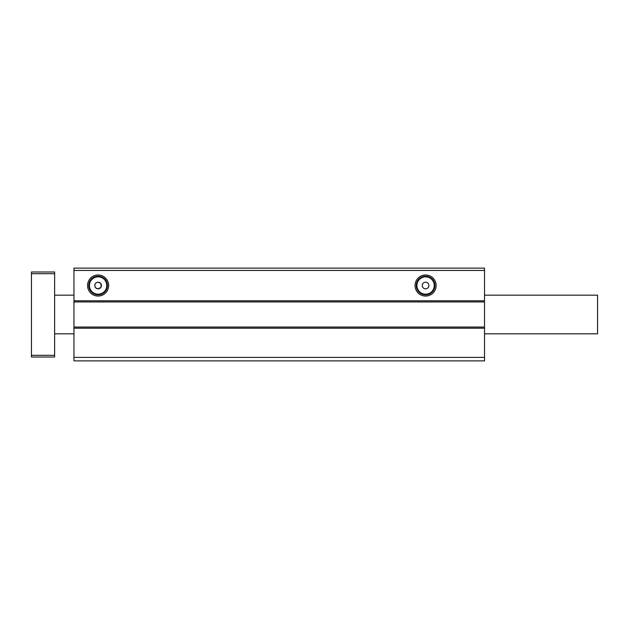 <?xml version="1.0" encoding="UTF-8"?>
<svg xmlns="http://www.w3.org/2000/svg" width="629" height="629" viewBox="0 0 629 629"><rect width="100%" height="100%" fill="white"/><g stroke="black" fill="none" stroke-linecap="round" stroke-linejoin="round"><path stroke-width="0.94" d="M88.791 285.519A9.309 9.309 0 0 0 98.108 294.828A9.309 9.309 0 0 0 107.417 285.519A9.309 9.309 0 0 0 98.108 276.21A9.309 9.309 0 0 0 88.791 285.519M98.108 296.055A10.536 10.536 0 0 1 87.565 285.519A10.536 10.536 0 0 1 98.108 274.983A10.536 10.536 0 0 1 108.644 285.519A10.536 10.536 0 0 1 98.108 296.055M436.133 285.519A10.536 10.536 0 0 1 425.597 296.055A10.536 10.536 0 0 1 415.054 285.519A10.536 10.536 0 0 1 425.597 274.983A10.536 10.536 0 0 1 436.133 285.519M416.28 285.519A9.309 9.309 0 0 0 425.597 294.828A9.309 9.309 0 0 0 434.906 285.519A9.309 9.309 0 0 0 425.597 276.21A9.309 9.309 0 0 0 416.28 285.519M89.436 285.519A8.672 8.672 0 0 0 98.108 294.191A8.672 8.672 0 0 0 106.781 285.519A8.672 8.672 0 0 0 98.108 276.846A8.672 8.672 0 0 0 89.436 285.519M416.925 285.519A8.672 8.672 0 0 0 425.597 294.191A8.672 8.672 0 0 0 434.269 285.519A8.672 8.672 0 0 0 425.597 276.846A8.672 8.672 0 0 0 416.925 285.519M100.86 287.367L98.108 288.829C96.095 288.64 94.987 287.532 94.798 285.519C94.987 283.506 96.095 282.397 98.108 282.209L100.451 283.176L98.769 282.272M96.835 282.46L95.765 283.176M95.05 284.245L94.798 285.519A3.31 3.31 0 0 0 98.108 288.829A3.31 3.31 0 0 0 101.418 285.519A3.31 3.31 0 0 0 98.108 282.209A3.31 3.31 0 0 0 94.798 285.519M94.861 286.171L95.765 287.862L97.456 288.766M428.907 285.519A3.31 3.31 0 0 1 425.597 288.829A3.31 3.31 0 0 1 422.279 285.519A3.31 3.31 0 0 1 425.597 282.209A3.31 3.31 0 0 1 428.907 285.519M101.175 286.777L100.86 283.671M73.955 301.944L484.527 301.944L484.527 268.127L73.955 268.127L73.955 360.873L484.527 360.873L484.527 357.39L73.955 357.39M484.527 300.78L73.955 300.78M484.527 270.446L73.955 270.446M484.527 268.127L73.955 268.127M484.527 357.39L484.527 328.22L73.955 328.22M484.527 328.22L484.527 327.056L73.955 327.056M484.527 327.056L484.527 301.944M101.072 284.049L100.451 283.176M484.527 295.182L597.55 295.182L597.55 333.818L484.527 333.818M54.637 273.694L31.45 273.694L31.45 271.995L54.637 271.995L54.637 357.005L31.45 357.005L31.45 355.306L54.637 355.306M31.45 273.694L31.45 355.306M73.955 295.182L54.637 295.182M73.955 333.818L54.637 333.818"/></g></svg>
